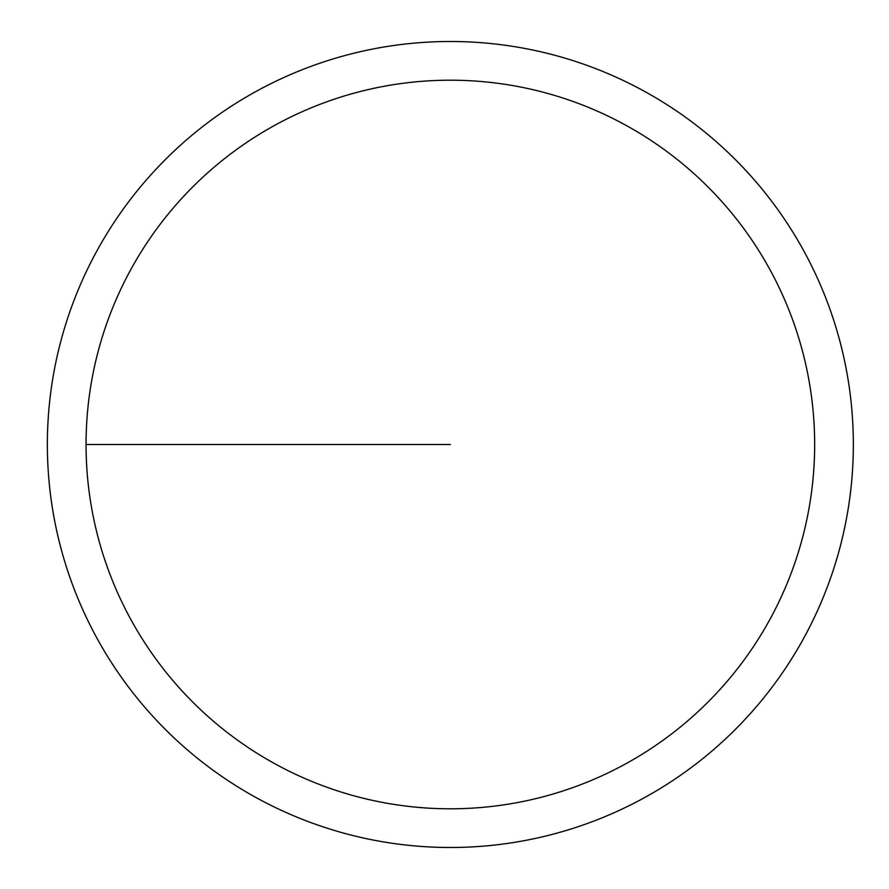 <?xml version="1.0" encoding="UTF-8"?>
<svg xmlns="http://www.w3.org/2000/svg" width="889" height="889" viewBox="0 0 889 889"><rect width="100%" height="100%" fill="white"/><g stroke="black" fill="none" stroke-linecap="round" stroke-linejoin="round"><path stroke-width="1.33" d="M86.055 444.5A364.301 364.301 0 0 1 632.501 129.005A364.301 364.301 0 0 1 632.501 759.995A364.301 364.301 0 0 1 86.055 444.5L450.356 444.5M47.361 444.5A402.984 402.984 0 0 1 651.848 95.501A402.984 402.984 0 0 1 651.848 793.499A402.984 402.984 0 0 1 47.361 444.5"/></g></svg>
